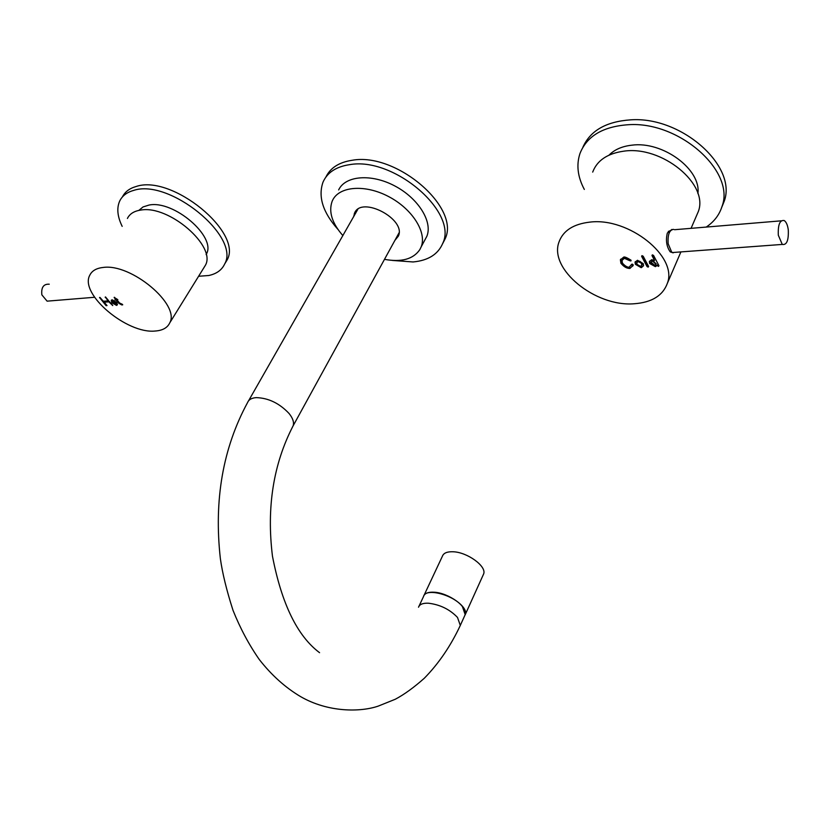 <?xml version="1.0" encoding="UTF-8"?>
<svg xmlns="http://www.w3.org/2000/svg" width="830" height="830" viewBox="0 0 830 830"><rect width="100%" height="100%" fill="white"/><g stroke="black" fill="none" stroke-linecap="round" stroke-linejoin="round"><path stroke-width="1.25" d="M138.828 210.405L143.05 206.94L149.037 205.062C173.74 199.864 216.526 236.82 206.452 253.98L206.151 254.603M51.076 300.834L47.102 301.155L41.853 294.847C41.085 287.429 43.544 283.87 49.25 284.202M122.176 226.362C117.372 216.485 116.553 208.029 119.738 200.964C122.238 195.859 126.803 192.363 133.412 190.485C169.247 178.066 240.804 236.861 224.629 264.044C221.859 270.009 216.568 273.838 208.776 275.508L198.598 276.265M122.425 196.918C124.957 191.855 129.501 188.389 136.068 186.522C171.903 174.01 243.304 232.784 227.067 260.039L224.629 264.033L227.067 260.039M706.237 227.067C714.07 221.797 719.32 214.949 721.986 206.535C735.639 171.457 679.334 121.076 628.351 124.718C602.964 126.492 586.841 136.089 579.973 153.509C576.207 164.921 577.659 176.904 584.33 189.437M721.685 207.479L724.082 201.597C737.756 166.457 681.606 116.117 630.686 119.842C606.139 121.533 590.192 130.694 582.867 147.304M697.895 193.629C701.402 169.507 662.807 140.913 631.858 145.177C622.095 146.277 614.49 149.597 609.044 155.127M675.734 252.299L672.435 252.538L671.605 251.926L668.171 243.792C667.559 234.641 669.385 229.837 673.67 229.381M778.322 235.243C777.866 224.66 779.858 219.763 784.288 220.573C786.29 222.035 787.618 225.117 788.282 229.817C788.739 240.378 786.736 245.244 782.275 244.425L778.322 235.243M337.883 229.329C322.87 212.397 317.911 196.658 323.026 182.112C327.29 172.495 336.171 166.674 349.669 164.651C393.897 156.6 458.295 212.283 442.732 243.366C438.074 254.333 428.197 260.527 413.091 261.958L392.351 260.433M325.91 177.039C330.35 167.826 339.128 162.234 352.231 160.263C396.439 152.129 460.681 207.78 445.077 238.947L442.535 243.875M418.994 606.18L423.539 596.511C425.282 587.484 453.419 594.654 462.424 606.574L465.184 614.625L464.717 615.642M357.792 209.357L248.564 400.807M398.369 234.05L399.043 232.971M398.67 235.253L396.823 236.882M355.614 213.31L356.039 210.862M353.611 216.817L354.638 212.864C361.901 195.641 406.472 219.338 398.379 236.104L394.883 240.41M342.883 235.606C332.052 223.218 328.462 211.785 332.125 201.327L332.55 200.393C339.107 186.2 365.065 184.084 388.627 196.575C412.271 208.87 427.066 232.369 421.163 246.884L419.804 249.664C413.216 259.199 401.45 262.425 384.487 259.354M338.65 189.925C345.259 175.649 371.186 173.429 394.634 185.858C418.175 198.111 432.835 221.631 426.879 236.228L424.721 240.233M423.476 596.635L423.58 596.293C424.711 593.263 428.218 591.904 434.09 592.215C448.387 592.796 468.452 607.145 465.319 614.459L464.665 615.777M424.068 595.255L442.421 556.173C443.614 553.039 447.131 551.566 452.973 551.763C467.197 552.054 486.888 566.361 483.641 573.945L483.153 575.003M673.182 252.86L670.215 251.874C666.532 246.531 665.577 240.254 667.351 233.033L671.906 229.422M634.193 303.759C651.809 302.473 662.88 295.625 667.393 283.227C677.934 256.543 628.694 217.118 589.881 222.118C573.53 224.007 563.259 230.564 559.078 241.8C548.412 268.993 595.421 307.079 634.193 303.759M696.09 216.703L698.269 211.66C709.183 184.115 661.707 145.157 623.455 151.226C607.321 153.56 597.071 160.522 592.693 172.101M652.442 254.872L651.986 255.557L654.538 260.423L651.643 259.728L649.371 261.606L649.631 263.484L655.275 266.596L657.204 265.507L658.491 266.399L658.947 265.714L653.563 255.443L652.442 254.872M648.614 266.461L643.188 256.231L642.078 255.671L641.632 256.356L647.047 266.575L648.157 267.136L648.614 266.461L647.327 265.942L647.047 266.575M629.991 268.412L633.249 264.978L632.47 264.168L631.589 264.438L629.119 267.198C627.283 267.353 625.052 266.005 622.448 263.131L622.023 260.454L624.336 258.296L629.742 260.693L630.925 260.962L630.925 260.122C627.21 257.777 624.845 256.75 623.828 257.041L620.394 259.842L620.913 263.245C623.735 266.689 626.64 268.412 629.638 268.443L633.103 265.662M641.424 267.592L643.561 265.725L643.25 263.629L637.502 260.278L635.043 262.166L635.355 264.282L641.082 267.613L643.592 265.631M635.303 261.626L635.635 263.65L641.704 266.959M641.549 267.001L641.279 267.634M642.057 264.801L641.849 262.892L639.951 261.377L638.301 260.911L636.828 262.467M638.021 261.543L636.631 263.1L637.699 265.154L640.573 266.368L641.912 265.133L641.258 263.11L638.021 261.543L638.301 260.911M620.695 259.168L621.203 262.622C624.015 266.057 626.92 267.789 629.918 267.81L630.271 267.779M630.115 267.831L629.835 268.453M622.272 259.904L624.627 257.674L631.111 260.371M624.627 257.674L624.336 258.296M631.806 264.199L631.516 264.926M641.901 255.702L647.327 265.942M649.62 261.087L649.911 262.851L655.555 265.963L657.485 264.874L658.958 265.725M657.485 264.874L657.204 265.507M655.741 265.984L655.461 266.617M651.986 255.557L652.266 254.924L654.538 260.423M656.053 263.888L652.754 260.34L651.145 261.938M652.473 260.962L651.031 262.197L654.746 265.341L655.897 264.241L652.473 260.962L652.754 260.34M103.076 267.468C131.161 263.162 180.401 304.683 169.756 322.86C167.463 327.788 162.618 330.506 155.22 331.025C127.135 334.168 79.327 294.131 89.744 275.301C91.891 270.819 96.342 268.204 103.076 267.468M127.415 218.456C129.708 213.787 134.211 210.986 140.934 210.052C168.988 204.906 216.557 246.282 205.404 265.268L203.589 268.214M121.792 304.029L119.686 303.178L117.227 300.19L117.819 299.64L114.125 297.399L115.505 299.319L114.924 299.858L116.283 300.263L118.742 303.24L121.74 304.921L122.695 304.849L121.792 304.029M105.306 296.964L108.066 300.896L103.418 301.249L99.517 297.503L106.095 305.658L107.018 305.585L104.196 302.182L108.844 301.84L112.735 305.575L105.306 296.964M116.729 305.357L117.424 304.703L116.708 302.379L112.112 299.786L111.22 300.45L111.936 302.784L116.522 305.378L117.466 304.589M111.49 300.066L112.258 302.286L117.051 304.859M116.293 303.832L113.129 300.242L112.538 300.958M112.807 300.74L112.392 301.176L115.827 304.423L116.242 303.988L112.807 300.74L113.129 300.242M104.196 302.182L109.166 301.342L112.579 305.15M99.994 297.431L106.997 305.554M105.234 297.472L105.545 296.995L108.388 300.398L108.066 300.896M115.225 299.339L116.605 299.765L119.053 302.743L122.57 304.454M114.592 297.316L115.505 299.319M117.227 300.19L117.839 299.671M292.233 427.471L293.125 425.821C294.245 422.366 292.886 418.247 289.037 413.454C279.409 403.287 268.495 398.006 256.283 397.622C251.666 397.954 248.772 399.583 247.589 402.519C222.886 448.107 213.818 500.137 220.365 558.632C222.409 573.198 226.621 590.431 233.012 610.33C240.212 628.32 248.979 644.723 259.302 659.539C271.524 675.174 285.281 687.53 300.585 696.609C327.943 712.462 360.438 712.275 378.252 706.102L395.277 699.254C404.137 694.565 413.817 687.562 424.306 678.245C438.676 663.595 450.68 645.989 460.297 625.436L459.83 626.453M418.517 607.218C419.555 604.365 422.802 603.026 428.249 603.192C439.942 604.551 449.694 609.293 457.496 617.427L460.297 625.436L465.184 614.625M641.362 266.99L641.082 267.613M635.635 263.65L635.355 264.282M629.918 267.81L629.638 268.443M621.203 262.622L620.913 263.245M630.022 260.06L629.742 260.693M641.912 255.723L641.632 256.356M657.651 265.195L657.381 265.828M655.897 265.932L655.617 266.565M655.555 265.963L655.275 266.596M649.911 262.851L649.631 263.484M206.131 254.499L206.452 253.98M94.579 297.275L47.102 301.155M721.986 206.535L724.082 201.597M668.285 231.435L670.65 230.522M674.52 229.713L781.227 220.832M672.435 252.538L782.275 244.425M442.732 243.366L445.077 238.947M319.571 652.691C297.41 636.112 281.702 603.95 272.468 556.214C266.461 507.493 273.35 464.022 293.125 425.821L399.054 232.815M354.317 213.559L355.489 211.515M421.163 246.884L426.879 236.228M465.319 614.459L483.641 573.945M667.393 283.227L680.901 251.915M691.068 228.333L698.269 211.66M641.912 265.133L642.192 264.5M620.674 259.219L620.394 259.842M631.755 264.386L631.474 265.009M655.897 264.241L656.167 263.618M169.756 322.86L205.404 265.268"/></g></svg>
